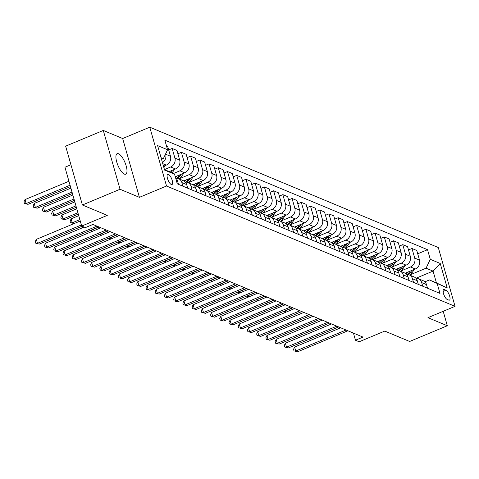 <?xml version="1.0" encoding="UTF-8"?>
<svg xmlns="http://www.w3.org/2000/svg" width="479" height="479" viewBox="0 0 479 479"><rect width="100%" height="100%" fill="white"/><g stroke="black" fill="none" stroke-linecap="round" stroke-linejoin="round"><path stroke-width="0.72" d="M124.348 174.105A11.119 3.808 67.3 0 0 125.732 174.188A11.119 3.808 67.3 0 0 125.624 164.183A11.119 3.808 67.3 0 0 118.552 153.759A11.119 3.808 67.3 0 0 117.163 153.669A11.119 3.808 67.3 0 0 117.271 163.674A11.119 3.808 67.3 0 0 124.348 174.105M171.302 184.511A5.556 1.904 67.3 0 0 171.991 184.553A5.556 1.904 67.3 0 0 171.937 179.553A5.556 1.904 67.3 0 0 168.398 174.338A5.556 1.904 67.3 0 0 167.71 174.296A5.556 1.904 67.3 0 0 167.764 179.296A5.556 1.904 67.3 0 0 171.302 184.511M70.934 164.74L64.946 167.243L81.699 226.064L85.394 227.603L92.92 224.459L362.998 337.09L355.466 340.234L359.154 341.772L384.757 331.085L409.659 341.473L447.314 325.75L443.195 311.302M103.296 130.444L65.641 146.161L82.4 204.988L120.049 189.265L139.419 197.342L166.53 186.026L149.771 127.198L122.666 138.521L103.296 130.444L120.049 189.265M166.53 186.026L455.05 306.35L438.291 247.529L149.771 127.198M445.973 290.238L444.35 289.561A5.383 1.844 67.3 0 0 443.68 289.52A5.383 1.844 67.3 0 0 443.734 294.363A5.383 1.844 67.3 0 0 447.158 299.417L448.781 300.094A5.383 1.844 67.3 0 0 449.452 300.135A5.383 1.844 67.3 0 0 449.398 295.292A5.383 1.844 67.3 0 0 445.973 290.238L443.081 291.448M430.274 259.313L440.231 263.468L447.206 287.951L429.412 279.952L436.423 282.873L433.07 271.108L426.059 268.186L430.274 259.313L427.531 249.697L164.836 140.137L167.578 149.753L163.363 158.633L161.052 157.669M164.405 169.428L174.554 174.242L177.29 183.858L439.985 293.411L437.243 283.796M174.554 174.242L164.59 170.087L157.615 145.604L167.578 149.753M81.699 226.064L107.302 215.37L82.4 204.988M455.05 306.35L427.945 317.673L447.314 325.75M353.436 333.103L355.466 340.234M422.729 286.22L421.694 282.592A6.951 6.167 -67.4 0 0 418.347 278.694A6.951 6.167 -67.4 0 0 415.922 278.275L433.07 271.108L440.231 263.468M429.412 279.952L424.879 281.844M410.018 274.886L426.059 268.186M405.162 273.222L415.305 268.982A6.951 6.167 -67.4 0 0 419.52 260.109L416.778 250.487L411.982 248.487L408.497 249.942M400.791 271.036L410.509 266.983A6.951 6.167 -67.4 0 0 414.724 258.109L411.982 248.487M395.935 269.372L406.084 265.132A6.951 6.167 -67.4 0 0 410.293 256.259L407.557 246.643L402.761 244.643L399.27 246.098M391.571 267.192L401.288 263.133A6.951 6.167 -67.4 0 0 405.497 254.259L402.761 244.643M386.715 265.528L396.857 261.289A6.951 6.167 -67.4 0 0 401.073 252.415L398.33 242.793L393.534 240.793L390.05 242.248M382.344 263.348L392.061 259.289A6.951 6.167 -67.4 0 0 396.277 250.415L393.534 240.793M377.488 261.678L387.637 257.445A6.951 6.167 -67.4 0 0 391.846 248.565L389.11 238.949L384.314 236.949L380.823 238.404M373.123 259.498L382.841 255.439A6.951 6.167 -67.4 0 0 387.05 246.565L384.314 236.949M368.267 257.834L378.41 253.595A6.951 6.167 -67.4 0 0 382.625 244.721L379.883 235.099L375.087 233.099L371.602 234.56M363.896 255.654L373.614 251.595A6.951 6.167 -67.4 0 0 377.829 242.721L375.087 233.099M359.04 253.984L369.189 249.751A6.951 6.167 -67.4 0 0 373.398 240.871L370.662 231.255L365.866 229.255L362.375 230.71M354.676 251.804L364.393 247.745A6.951 6.167 -67.4 0 0 368.602 238.871L365.866 229.255M349.82 250.14L359.963 245.901A6.951 6.167 -67.4 0 0 364.178 237.027L361.435 227.411L356.639 225.405L353.155 226.866M345.449 247.96L355.167 243.901A6.951 6.167 -67.4 0 0 359.382 235.027L356.639 225.405M340.593 246.29L350.742 242.057A6.951 6.167 -67.4 0 0 354.951 233.177L352.215 223.561L347.413 221.561L343.928 223.016M336.228 244.11L345.946 240.057A6.951 6.167 -67.4 0 0 350.155 231.177L347.413 221.561M331.372 242.446L341.515 238.207A6.951 6.167 -67.4 0 0 345.73 229.333L342.988 219.717L338.192 217.711L334.707 219.172M327.001 240.266L336.719 236.207A6.951 6.167 -67.4 0 0 340.934 227.333L338.192 217.711M322.145 238.596L332.294 234.363A6.951 6.167 -67.4 0 0 336.503 225.489L333.767 215.867L328.965 213.868L325.481 215.322M317.781 236.416L327.492 232.363A6.951 6.167 -67.4 0 0 331.707 223.483L328.965 213.868M312.919 234.752L323.068 230.513A6.951 6.167 -67.4 0 0 327.283 221.639L324.54 212.023L319.744 210.024L316.26 211.478M308.554 232.572L318.272 228.513A6.951 6.167 -67.4 0 0 322.487 219.639L319.744 210.024M303.698 230.902L313.847 226.669A6.951 6.167 -67.4 0 0 318.056 217.795L315.314 208.173L310.518 206.174L307.033 207.629M299.333 228.722L309.045 224.669A6.951 6.167 -67.4 0 0 313.26 215.789L310.518 206.174M294.471 227.058L304.62 222.819A6.951 6.167 -67.4 0 0 308.835 213.945L306.093 204.329L301.297 202.33L297.812 203.785M290.106 224.879L299.824 220.819A6.951 6.167 -67.4 0 0 304.039 211.946L301.297 202.33M285.25 223.208L295.399 218.975A6.951 6.167 -67.4 0 0 299.609 210.101L296.866 200.479L292.07 198.48L288.586 199.935M280.886 221.029L290.597 216.975A6.951 6.167 -67.4 0 0 294.813 208.102L292.07 198.48M276.024 219.364L286.173 215.125A6.951 6.167 -67.4 0 0 290.388 206.251L287.645 196.635L282.849 194.636L279.365 196.091M271.659 217.185L281.377 213.125A6.951 6.167 -67.4 0 0 285.586 204.252L282.849 194.636M266.803 215.514L276.946 211.281A6.951 6.167 -67.4 0 0 281.161 202.407L278.419 192.786L273.623 190.786L270.138 192.241M262.438 213.335L272.15 209.281A6.951 6.167 -67.4 0 0 276.365 200.408L273.623 190.786M257.576 211.67L267.725 207.431A6.951 6.167 -67.4 0 0 271.94 198.557L269.198 188.942L264.402 186.942L260.917 188.397M253.211 209.491L262.929 205.431A6.951 6.167 -67.4 0 0 267.138 196.558L264.402 186.942M248.356 207.826L258.498 203.587A6.951 6.167 -67.4 0 0 262.714 194.713L259.971 185.092L255.175 183.092L251.691 184.547M243.991 205.641L253.702 201.587A6.951 6.167 -67.4 0 0 257.918 192.714L255.175 183.092M239.129 203.976L249.278 199.737A6.951 6.167 -67.4 0 0 253.487 190.864L250.751 181.248L245.955 179.248L242.464 180.703M234.764 201.797L244.482 197.737A6.951 6.167 -67.4 0 0 248.691 188.864L245.955 179.248M229.908 200.132L240.051 195.893A6.951 6.167 -67.4 0 0 244.266 187.02L241.524 177.398L236.728 175.398L233.243 176.853M225.543 197.953L235.255 193.893A6.951 6.167 -67.4 0 0 239.47 185.02L236.728 175.398M220.681 196.282L230.83 192.049A6.951 6.167 -67.4 0 0 235.039 183.17L232.303 173.554L227.507 171.554L224.016 173.009M216.316 194.103L226.034 190.043A6.951 6.167 -67.4 0 0 230.243 181.17L227.507 171.554M211.461 192.438L221.603 188.199A6.951 6.167 -67.4 0 0 225.819 179.326L223.076 169.704L218.28 167.704L214.796 169.165M207.096 190.259L216.807 186.199A6.951 6.167 -67.4 0 0 221.023 177.326L218.28 167.704M202.234 188.588L212.383 184.355A6.951 6.167 -67.4 0 0 216.592 175.476L213.856 165.86L209.06 163.86L205.569 165.315M197.869 186.409L207.587 182.355A6.951 6.167 -67.4 0 0 211.796 173.476L209.06 163.86M193.013 184.744L203.156 180.505A6.951 6.167 -67.4 0 0 207.371 171.632L204.629 162.016L199.833 160.01L196.348 161.471M188.642 182.565L198.36 178.505A6.951 6.167 -67.4 0 0 202.575 169.632L199.833 160.01M183.786 180.894L193.935 176.661A6.951 6.167 -67.4 0 0 198.144 167.782L195.408 158.166L190.612 156.166L187.121 157.621M179.421 178.715L189.139 174.661A6.951 6.167 -67.4 0 0 193.348 165.782L190.612 156.166M175.266 176.757L184.708 172.811A6.951 6.167 -67.4 0 0 188.924 163.938L186.181 154.322L181.385 152.322L177.901 153.777M173.242 173.596L179.912 170.811A6.951 6.167 -67.4 0 0 184.128 161.938L181.385 152.322M169.177 171.602L175.488 168.967A6.951 6.167 -67.4 0 0 179.697 160.094L176.961 150.472L172.165 148.472L168.674 149.927M164.596 169.512L170.692 166.967A6.951 6.167 -67.4 0 0 174.901 158.088L172.165 148.472M163.501 166.273L166.261 165.117A6.951 6.167 -67.4 0 0 170.476 156.244L167.734 146.628L166.542 146.131M161.543 159.393L163.363 158.633M427.525 288.22L426.496 284.592A6.951 6.167 -67.4 0 0 423.143 280.694L418.347 278.694M427.531 249.697L417.718 253.792M418.305 284.37L417.269 280.742A6.951 6.167 -67.4 0 0 413.922 276.844L409.126 274.844A6.951 6.167 -67.4 0 0 406.701 274.425M413.509 282.37L412.473 278.742A6.951 6.167 -67.4 0 0 409.126 274.844M409.078 280.526L408.048 276.898A6.951 6.167 -67.4 0 0 404.695 273L399.899 271A6.951 6.167 -67.4 0 0 397.474 270.581M404.282 278.527L403.246 274.898A6.951 6.167 -67.4 0 0 399.899 271M399.857 276.676L398.821 273.048A6.951 6.167 -67.4 0 0 395.474 269.15L390.678 267.15A6.951 6.167 -67.4 0 0 388.253 266.731M395.061 274.677L394.025 271.048A6.951 6.167 -67.4 0 0 390.678 267.15M390.63 272.832L389.595 269.204A6.951 6.167 -67.4 0 0 386.248 265.306L381.452 263.306A6.951 6.167 -67.4 0 0 379.027 262.887M385.834 270.833L384.799 267.204A6.951 6.167 -67.4 0 0 381.452 263.306M381.41 268.982L380.374 265.354A6.951 6.167 -67.4 0 0 377.027 261.456L372.231 259.456A6.951 6.167 -67.4 0 0 369.806 259.037M376.608 266.983L375.578 263.354A6.951 6.167 -67.4 0 0 372.231 259.456M372.183 265.138L371.147 261.51A6.951 6.167 -67.4 0 0 367.8 257.612L363.004 255.612A6.951 6.167 -67.4 0 0 360.579 255.193M367.387 263.139L366.351 259.51A6.951 6.167 -67.4 0 0 363.004 255.612M362.962 261.289L361.926 257.66A6.951 6.167 -67.4 0 0 358.579 253.762L353.777 251.762A6.951 6.167 -67.4 0 0 351.358 251.343M358.16 259.289L357.13 255.66A6.951 6.167 -67.4 0 0 353.777 251.762M353.736 257.445L352.7 253.816A6.951 6.167 -67.4 0 0 349.353 249.918L344.557 247.918A6.951 6.167 -67.4 0 0 342.132 247.499M348.94 255.445L347.904 251.816A6.951 6.167 -67.4 0 0 344.557 247.918M344.509 253.595L343.479 249.972A6.951 6.167 -67.4 0 0 340.132 246.074L335.33 244.068A6.951 6.167 -67.4 0 0 332.911 243.655M339.713 251.595L338.683 247.966A6.951 6.167 -67.4 0 0 335.33 244.068M335.288 249.751L334.252 246.122A6.951 6.167 -67.4 0 0 330.905 242.224L326.109 240.224A6.951 6.167 -67.4 0 0 323.684 239.805M330.492 247.751L329.456 244.122A6.951 6.167 -67.4 0 0 326.109 240.224M326.061 245.901L325.031 242.278A6.951 6.167 -67.4 0 0 321.678 238.38L316.882 236.381A6.951 6.167 -67.4 0 0 314.464 235.961M321.265 243.901L320.235 240.278A6.951 6.167 -67.4 0 0 316.882 236.381M316.841 242.057L315.805 238.428A6.951 6.167 -67.4 0 0 312.458 234.53L307.662 232.531A6.951 6.167 -67.4 0 0 305.237 232.111M312.045 240.057L311.009 236.428A6.951 6.167 -67.4 0 0 307.662 232.531M307.614 238.213L306.584 234.584A6.951 6.167 -67.4 0 0 303.231 230.686L298.435 228.687A6.951 6.167 -67.4 0 0 296.016 228.267M302.818 236.207L301.788 232.584A6.951 6.167 -67.4 0 0 298.435 228.687M298.393 234.363L297.357 230.734A6.951 6.167 -67.4 0 0 294.01 226.836L289.214 224.837A6.951 6.167 -67.4 0 0 286.789 224.417M293.597 232.363L292.561 228.734A6.951 6.167 -67.4 0 0 289.214 224.837M289.166 230.519L288.136 226.89A6.951 6.167 -67.4 0 0 284.783 222.992L279.987 220.993A6.951 6.167 -67.4 0 0 277.563 220.574M284.37 228.513L283.34 224.891A6.951 6.167 -67.4 0 0 279.987 220.993M279.946 226.669L278.91 223.04A6.951 6.167 -67.4 0 0 275.563 219.143L270.767 217.143A6.951 6.167 -67.4 0 0 268.342 216.724M275.15 224.669L274.114 221.041A6.951 6.167 -67.4 0 0 270.767 217.143M270.719 222.825L269.689 219.196A6.951 6.167 -67.4 0 0 266.336 215.299L261.54 213.299A6.951 6.167 -67.4 0 0 259.115 212.88M265.923 220.825L264.893 217.197A6.951 6.167 -67.4 0 0 261.54 213.299M261.498 218.975L260.462 215.346A6.951 6.167 -67.4 0 0 257.115 211.449L252.319 209.449A6.951 6.167 -67.4 0 0 249.894 209.03M256.702 216.975L255.666 213.347A6.951 6.167 -67.4 0 0 252.319 209.449M252.271 215.131L251.241 211.502A6.951 6.167 -67.4 0 0 247.888 207.605L243.093 205.605A6.951 6.167 -67.4 0 0 240.668 205.186M247.475 213.131L246.446 209.503A6.951 6.167 -67.4 0 0 243.093 205.605M243.051 211.281L242.015 207.652A6.951 6.167 -67.4 0 0 238.668 203.755L233.872 201.755A6.951 6.167 -67.4 0 0 231.447 201.336M238.255 209.281L237.219 205.653A6.951 6.167 -67.4 0 0 233.872 201.755M233.824 207.437L232.794 203.809A6.951 6.167 -67.4 0 0 229.441 199.911L224.645 197.911A6.951 6.167 -67.4 0 0 222.22 197.492M229.028 205.437L227.998 201.809A6.951 6.167 -67.4 0 0 224.645 197.911M224.603 203.587L223.567 199.959A6.951 6.167 -67.4 0 0 220.22 196.061L215.424 194.061A6.951 6.167 -67.4 0 0 212.999 193.642M219.807 201.587L218.771 197.959A6.951 6.167 -67.4 0 0 215.424 194.061M215.376 199.743L214.347 196.115A6.951 6.167 -67.4 0 0 210.994 192.217L206.198 190.217A6.951 6.167 -67.4 0 0 203.773 189.798M210.58 197.743L209.551 194.115A6.951 6.167 -67.4 0 0 206.198 190.217M206.156 195.893L205.12 192.271A6.951 6.167 -67.4 0 0 201.773 188.373L196.977 186.367A6.951 6.167 -67.4 0 0 194.552 185.954M201.36 193.893L200.324 190.265A6.951 6.167 -67.4 0 0 196.977 186.367M196.929 192.049L195.899 188.421A6.951 6.167 -67.4 0 0 192.546 184.523L187.75 182.523A6.951 6.167 -67.4 0 0 185.325 182.104M192.133 190.049L191.103 186.421A6.951 6.167 -67.4 0 0 187.75 182.523M187.708 188.199L186.672 184.577A6.951 6.167 -67.4 0 0 183.325 180.679L178.529 178.673A6.951 6.167 -67.4 0 0 176.104 178.26M182.912 186.199L181.876 182.571A6.951 6.167 -67.4 0 0 178.529 178.673M178.481 184.355L177.452 180.727A6.951 6.167 -67.4 0 0 175.542 177.709M162.459 162.603A6.951 6.167 -67.4 0 0 165.68 154.244L165.59 153.939M436.423 282.873L447.206 287.951M139.419 197.342L122.666 138.521M340.719 327.798L294.603 347.053L295.735 351.029L346.048 330.025M297.579 351.802L293.992 350.885L297.579 351.802L347.892 330.791M293.992 350.885L293.537 349.299L294.603 347.053M407.425 272.276A13.286 11.795 112.6 0 1 405.911 273.701M414.473 269.33L412.168 272.515A13.286 11.795 112.6 0 1 409.755 275.108M410.21 271.114L409.88 271.563A13.286 11.795 112.6 0 1 407.138 274.425M408.294 274.575A13.286 11.795 -67.4 0 0 410.766 271.934L411.856 270.419M292.759 307.799L284.412 311.284L286.25 312.051L283.532 311.476M284.37 311.128L284.059 311.254M331.492 323.954L285.382 343.209L286.514 347.185L336.821 326.175M288.358 347.952L284.766 347.041L288.358 347.952L338.665 326.947M284.766 347.041L284.316 345.449L285.382 343.209M322.271 320.104L276.155 339.36L277.287 343.335L327.6 322.331M279.131 344.108L275.545 343.192L279.131 344.108L329.444 323.097M275.545 343.192L275.09 341.605L276.155 339.36M313.044 316.26L266.935 335.516L268.066 339.491L318.373 318.481M269.911 340.258L266.318 339.348L269.911 340.258L320.217 319.254M266.318 339.348L265.869 337.755L266.935 335.516M398.199 268.426A13.286 11.795 112.6 0 1 396.684 269.851M405.246 265.486L402.941 268.671A13.286 11.795 112.6 0 1 400.534 271.264M400.983 267.264L400.654 267.719A13.286 11.795 112.6 0 1 397.917 270.575M399.067 270.731A13.286 11.795 -67.4 0 0 401.54 268.084L402.635 266.575M283.538 303.955L275.191 307.44L277.03 308.207M275.144 307.279L274.838 307.41M277.024 308.207L274.311 307.626M388.978 264.582A13.286 11.795 112.6 0 1 387.463 266.007M396.025 261.636L393.72 264.821A13.286 11.795 112.6 0 1 391.307 267.414M391.756 263.42L391.433 263.869A13.286 11.795 112.6 0 1 388.691 266.731M389.846 266.881A13.286 11.795 -67.4 0 0 392.319 264.24L393.409 262.726M274.311 300.105L265.965 303.59L267.803 304.357L265.085 303.782M265.923 303.435L265.611 303.56M379.751 260.732A13.286 11.795 112.6 0 1 378.236 262.157M386.798 257.792L384.493 260.977A13.286 11.795 112.6 0 1 382.086 263.57M382.535 259.57L382.206 260.025A13.286 11.795 112.6 0 1 379.47 262.881M380.619 263.037A13.286 11.795 -67.4 0 0 383.092 260.39L384.188 258.882M265.091 296.262L256.744 299.746L258.582 300.513L255.864 299.932M256.696 299.585L256.391 299.716M303.824 312.416L257.708 331.666L258.84 335.641L309.153 314.637M260.684 336.414L257.097 335.498L260.684 336.414L310.997 315.404M257.097 335.498L256.642 333.911L257.708 331.666M370.53 256.888A13.286 11.795 112.6 0 1 369.016 258.313M377.578 253.942L375.273 257.127A13.286 11.795 112.6 0 1 372.86 259.72M373.309 255.726L372.985 256.175A13.286 11.795 112.6 0 1 370.243 259.037M371.399 259.187A13.286 11.795 -67.4 0 0 373.871 256.546L374.961 255.038M255.864 292.412L247.517 295.896L249.355 296.663L246.637 296.088M247.475 295.741L247.164 295.866M294.597 308.566L248.487 327.822L249.619 331.797L299.926 310.787M251.463 332.564L247.871 331.654L251.463 332.564L301.77 311.56M247.871 331.654L247.421 330.061L248.487 327.822M285.376 304.722L239.261 323.978L240.392 327.947L290.705 306.943M242.236 328.72L238.65 327.804L242.236 328.72L292.549 307.71M238.65 327.804L238.195 326.217L239.261 323.978M276.149 300.872L230.04 320.128L231.171 324.103L281.478 303.093M233.016 324.87L229.423 323.96L233.016 324.87L283.323 303.866M229.423 323.96L228.974 322.367L230.04 320.128M266.929 297.028L220.813 316.284L221.945 320.253L272.258 299.249M223.789 321.026L220.202 320.11L223.789 321.026L274.102 300.016M220.202 320.11L219.747 318.523L220.813 316.284M257.702 293.178L211.592 312.434L212.724 316.409L263.031 295.399M214.568 317.176L210.976 316.266L214.568 317.176L264.875 296.172M210.976 316.266L210.526 314.673L211.592 312.434M361.304 253.038A13.286 11.795 112.6 0 1 359.789 254.463M368.351 250.098L366.046 253.283A13.286 11.795 112.6 0 1 363.639 255.876M364.088 251.876L363.759 252.331A13.286 11.795 112.6 0 1 361.016 255.187M362.172 255.343A13.286 11.795 -67.4 0 0 364.645 252.696L365.74 251.188M246.643 288.568L238.297 292.052L240.135 292.819L237.416 292.244M238.249 291.891L237.943 292.022M352.077 249.194A13.286 11.795 112.6 0 1 350.568 250.619M359.13 246.248L356.825 249.439A13.286 11.795 112.6 0 1 354.412 252.026M354.861 248.032L354.538 248.481A13.286 11.795 112.6 0 1 351.796 251.343M352.951 251.493A13.286 11.795 -67.4 0 0 355.424 248.852L356.514 247.344M237.416 284.718L229.07 288.202L230.908 288.969L228.19 288.394M229.028 288.047L228.717 288.172M342.856 245.344A13.286 11.795 112.6 0 1 341.341 246.769M349.904 242.404L347.598 245.589A13.286 11.795 112.6 0 1 345.191 248.182M345.64 244.182L345.311 244.637A13.286 11.795 112.6 0 1 342.569 247.493M343.724 247.649A13.286 11.795 -67.4 0 0 346.197 245.003L347.293 243.494M228.196 280.874L219.849 284.358L221.687 285.125L218.969 284.55M219.801 284.197L219.496 284.328M333.629 241.5A13.286 11.795 112.6 0 1 332.121 242.925M340.683 238.554L338.378 241.745A13.286 11.795 112.6 0 1 335.965 244.338M336.414 240.338L336.09 240.787A13.286 11.795 112.6 0 1 333.348 243.649M334.504 243.799A13.286 11.795 -67.4 0 0 336.976 241.159L338.066 239.65M218.969 277.024L210.622 280.508L212.46 281.275M210.58 280.353L210.269 280.478M212.46 281.281L209.742 280.7M324.409 237.65A13.286 11.795 112.6 0 1 322.894 239.081M331.456 234.71L329.151 237.895A13.286 11.795 112.6 0 1 326.744 240.488M327.193 236.488L326.864 236.943A13.286 11.795 112.6 0 1 324.121 239.799M325.277 239.955A13.286 11.795 -67.4 0 0 327.75 237.309L328.845 235.8M209.748 273.18L201.402 276.664L203.24 277.431L200.521 276.856M201.354 276.503L201.042 276.634M248.481 289.334L202.366 308.59L203.497 312.559L253.81 291.555M205.341 313.332L201.755 312.416L205.341 313.332L255.654 292.322M201.755 312.416L201.3 310.829L202.366 308.59M315.182 233.806A13.286 11.795 112.6 0 1 313.673 235.231M322.235 230.86L319.93 234.051A13.286 11.795 112.6 0 1 317.517 236.644M317.966 232.644L317.643 233.093A13.286 11.795 112.6 0 1 314.901 235.955M316.056 236.105A13.286 11.795 -67.4 0 0 318.529 233.465L319.619 231.956M200.521 269.33L192.175 272.814L194.013 273.581M192.133 272.659L191.822 272.785M194.013 273.587L191.295 273.006M239.255 285.484L193.139 304.74L194.276 308.716L244.583 287.705M196.121 309.482L192.528 308.572L196.121 309.482L246.428 288.478M192.528 308.572L192.079 306.979L193.139 304.74M305.961 229.962A13.286 11.795 112.6 0 1 304.446 231.387M313.009 227.016L310.703 230.201A13.286 11.795 112.6 0 1 308.296 232.794M308.745 228.794L308.416 229.249A13.286 11.795 112.6 0 1 305.674 232.105M306.829 232.261A13.286 11.795 -67.4 0 0 309.302 229.621L310.398 228.106M191.301 265.486L182.954 268.97L184.792 269.737M182.906 268.809L182.595 268.941M184.786 269.737L182.074 269.162M230.034 281.64L183.918 300.896L185.05 304.872L235.357 283.861M186.894 305.638L183.307 304.722L186.894 305.638L237.207 284.628M183.307 304.722L182.852 303.135L183.918 300.896M296.735 226.112A13.286 11.795 112.6 0 1 295.226 227.537M303.788 223.166L301.483 226.357A13.286 11.795 112.6 0 1 299.07 228.95M299.519 224.95L299.195 225.399A13.286 11.795 112.6 0 1 296.453 228.261M297.609 228.411A13.286 11.795 -67.4 0 0 300.082 225.771L301.171 224.262M182.074 261.636L173.727 265.121L175.565 265.887M173.685 264.965L173.374 265.097M175.565 265.893L172.847 265.312M220.807 277.79L174.691 297.046L175.829 301.022L226.136 280.011M177.673 301.794L174.081 300.878L177.673 301.794L227.98 280.784M174.081 300.878L173.632 299.285L174.691 297.046M287.514 222.268A13.286 11.795 112.6 0 1 285.999 223.693M294.561 219.322L292.256 222.507A13.286 11.795 112.6 0 1 289.849 225.1M290.298 221.1L289.969 221.555A13.286 11.795 112.6 0 1 287.226 224.412M288.382 224.567A13.286 11.795 -67.4 0 0 290.855 221.927L291.951 220.412M172.847 257.792L164.507 261.277L166.345 262.043L163.626 261.468M164.459 261.121L164.147 261.247M211.586 273.946L165.471 293.202L166.602 297.178L216.909 276.167M168.446 297.944L164.86 297.034L168.446 297.944L218.759 276.94M164.86 297.034L164.405 295.441L165.471 293.202M278.287 218.418A13.286 11.795 112.6 0 1 276.778 219.843M285.34 215.478L283.035 218.663A13.286 11.795 112.6 0 1 280.622 221.256M281.071 217.256L280.748 217.706A13.286 11.795 112.6 0 1 278.006 220.568M279.161 220.717A13.286 11.795 -67.4 0 0 281.634 218.077L282.724 216.568M163.626 253.942L155.28 257.433L157.118 258.199L154.4 257.618M155.238 257.271L154.927 257.403M202.36 270.096L156.244 289.352L157.381 293.328L207.688 272.323M159.226 294.1L155.633 293.184L159.226 294.1L209.533 273.09M155.633 293.184L155.184 291.597L156.244 289.352M269.066 214.574A13.286 11.795 112.6 0 1 267.551 215.999M276.114 211.628L273.808 214.814A13.286 11.795 112.6 0 1 271.395 217.406M271.85 213.412L271.521 213.862A13.286 11.795 112.6 0 1 268.779 216.718M269.934 216.873A13.286 11.795 -67.4 0 0 272.407 214.233L273.503 212.718M154.4 250.098L146.059 253.583L147.897 254.349L145.179 253.774M146.011 253.427L145.7 253.553M193.133 266.252L147.023 285.508L148.155 289.484L198.462 268.474M149.999 290.25L146.412 289.34L149.999 290.25L200.312 269.246M146.412 289.34L145.957 287.747L147.023 285.508M183.912 262.402L137.796 281.658L138.928 285.634L189.241 264.63M140.778 286.406L137.186 285.49L140.778 286.406L191.085 265.396M137.186 285.49L136.737 283.903L137.796 281.658M174.685 258.558L128.576 277.814L129.707 281.79L180.014 260.78M131.551 282.556L127.965 281.646L131.551 282.556L181.858 261.552M127.965 281.646L127.51 280.053L128.576 277.814M165.465 254.714L119.349 273.964L120.48 277.94L170.793 256.936M122.331 278.712L118.738 277.796L122.331 278.712L172.638 257.702M118.738 277.796L118.289 276.209L119.349 273.964M156.238 250.864L110.128 270.12L111.26 274.096L161.567 253.086M113.104 274.862L109.517 273.952L113.104 274.862L163.411 253.858M109.517 273.952L109.062 272.359L110.128 270.12M147.017 247.02L100.901 266.27L102.033 270.246L152.346 249.242M103.883 271.018L100.291 270.102L103.883 271.018L154.19 250.008M100.291 270.102L99.842 268.515L100.901 266.27M137.79 243.17L91.681 262.426L92.812 266.402L143.119 245.392M94.656 267.168L91.07 266.258L94.656 267.168L144.963 246.164M91.07 266.258L90.615 264.665L91.681 262.426M128.57 239.326L82.454 258.582L83.585 262.552L133.898 241.548M85.43 263.324L81.843 262.408L85.43 263.324L135.743 242.314M81.843 262.408L81.388 260.821L82.454 258.582M119.343 235.476L73.233 254.732L74.365 258.708L124.672 237.698M76.209 259.474L72.622 258.564L76.209 259.474L126.516 238.47M72.622 258.564L72.167 256.972L73.233 254.732M259.84 210.724A13.286 11.795 112.6 0 1 258.331 212.149M266.893 207.784L264.588 210.97A13.286 11.795 112.6 0 1 262.175 213.562M262.624 209.562L262.3 210.012A13.286 11.795 112.6 0 1 259.558 212.874M260.714 213.023A13.286 11.795 -67.4 0 0 263.187 210.383L264.276 208.874M145.179 246.254L136.832 249.739L138.671 250.505L135.952 249.924M136.79 249.577L136.479 249.709M250.619 206.88A13.286 11.795 112.6 0 1 249.104 208.305M257.666 203.934L255.361 207.12A13.286 11.795 112.6 0 1 252.948 209.712M253.403 205.719L253.074 206.168A13.286 11.795 112.6 0 1 250.331 209.03M251.487 209.179A13.286 11.795 -67.4 0 0 253.96 206.539L255.05 205.024M135.952 242.404L127.612 245.889L129.45 246.655L126.725 246.08M127.564 245.733L127.252 245.859M241.392 203.03A13.286 11.795 112.6 0 1 239.883 204.455M248.445 200.09L246.14 203.276A13.286 11.795 112.6 0 1 243.727 205.868M244.176 201.869L243.853 202.324A13.286 11.795 112.6 0 1 241.111 205.18M242.266 205.335A13.286 11.795 -67.4 0 0 244.739 202.689L245.829 201.18M126.731 238.56L118.385 242.045L120.223 242.811L117.505 242.23M118.343 241.883L118.032 242.015M232.171 199.186A13.286 11.795 112.6 0 1 230.656 200.611M239.219 196.24L236.913 199.426A13.286 11.795 112.6 0 1 234.5 202.018M234.955 198.025L234.626 198.474A13.286 11.795 112.6 0 1 231.884 201.336M233.039 201.485A13.286 11.795 -67.4 0 0 235.512 198.845L236.602 197.336M117.505 234.71L109.164 238.195L111.002 238.961L108.278 238.386M109.116 238.039L108.805 238.165M222.945 195.336A13.286 11.795 112.6 0 1 221.436 196.761M229.998 192.396L227.693 195.582A13.286 11.795 112.6 0 1 225.28 198.174M225.729 194.175L225.405 194.63A13.286 11.795 112.6 0 1 222.663 197.486M223.819 197.641A13.286 11.795 -67.4 0 0 226.292 194.995L227.381 193.486M108.284 230.866L99.937 234.351L101.776 235.117L99.057 234.536M99.889 234.189L99.584 234.321M213.724 191.492A13.286 11.795 112.6 0 1 212.209 192.917M220.771 188.546L218.466 191.732A13.286 11.795 112.6 0 1 216.053 194.324M216.508 190.331L216.179 190.78A13.286 11.795 112.6 0 1 213.436 193.642M214.592 193.791A13.286 11.795 -67.4 0 0 217.065 191.151L218.155 189.642M99.057 227.016L90.717 230.501L92.549 231.267L89.83 230.692M90.669 230.345L90.357 230.471M204.497 187.642A13.286 11.795 112.6 0 1 202.988 189.067M211.55 184.702L209.245 187.888A13.286 11.795 112.6 0 1 206.832 190.48M207.281 186.481L206.958 186.936A13.286 11.795 112.6 0 1 204.216 189.792M205.371 189.947A13.286 11.795 -67.4 0 0 207.844 187.301L208.934 185.792M82.304 226.316L81.49 226.657L83.328 227.423L80.61 226.848M81.442 226.495L81.137 226.627M195.276 183.798A13.286 11.795 112.6 0 1 193.761 185.223M202.324 180.852L200.018 184.044A13.286 11.795 112.6 0 1 197.605 186.63M198.061 182.637L197.731 183.086A13.286 11.795 112.6 0 1 194.989 185.948M78.736 215.658L71.132 218.831L72.263 222.807L74.101 223.573L70.521 222.663L70.072 221.076L71.132 218.831M196.145 186.097A13.286 11.795 -67.4 0 0 198.617 183.457L199.707 181.948M79.873 219.633L72.263 222.807L70.521 222.663M186.05 179.948A13.286 11.795 112.6 0 1 184.541 181.373M193.097 177.008L190.798 180.194A13.286 11.795 112.6 0 1 188.385 182.786M188.834 178.787L188.51 179.242A13.286 11.795 112.6 0 1 185.768 182.098M76.778 208.778L61.911 214.987L63.042 218.963L64.887 219.729L78.305 214.131M186.924 182.254A13.286 11.795 -67.4 0 0 189.391 179.607L190.486 178.098M77.909 212.754L63.042 218.963L61.3 218.819L60.845 217.227L61.911 214.987M64.887 219.729L61.3 218.819M110.122 231.632L64.006 250.888L65.138 254.858L115.451 233.854M66.982 255.63L63.396 254.714L66.982 255.63L117.295 234.62M63.396 254.714L62.941 253.128L64.006 250.888M176.829 176.104A13.286 11.795 112.6 0 1 175.458 177.416M183.876 173.159L181.571 176.35A13.286 11.795 112.6 0 1 179.158 178.942M179.613 174.943L179.284 175.392A13.286 11.795 112.6 0 1 176.541 178.254M74.82 201.898L52.684 211.143L53.816 215.113L55.666 215.885L76.341 207.251M177.697 178.404A13.286 11.795 -67.4 0 0 180.17 175.763L181.26 174.254M75.951 205.874L53.816 215.113L52.073 214.969L51.624 213.383L52.684 211.143M55.666 215.885L52.073 214.969M100.895 227.782L54.786 247.038L55.917 251.014L106.224 230.004M57.761 251.78L54.175 250.87L57.761 251.78L108.068 230.776M54.175 250.87L53.72 249.278L54.786 247.038M174.649 169.315L172.35 172.5A13.286 11.795 112.6 0 1 171.985 172.979M170.386 171.093L170.063 171.548A13.286 11.795 112.6 0 1 169.794 171.907M72.856 195.019L43.463 207.293L44.595 211.269L46.439 212.035L74.383 200.372M170.644 172.32A13.286 11.795 -67.4 0 0 170.943 171.913L172.039 170.404M73.994 198.995L44.595 211.269L42.853 211.125L42.397 209.533L43.463 207.293M46.439 212.035L42.853 211.125M84.142 227.082L45.559 243.194L46.691 247.164L97.003 226.16M48.535 247.936L44.948 247.02L48.535 247.936L98.848 226.926M44.948 247.02L44.493 245.434L45.559 243.194M165.429 165.465L163.884 167.602M70.898 188.139L34.237 203.449L35.368 207.419L37.218 208.191L72.425 193.492M72.03 192.115L35.368 207.419L33.626 207.275L33.177 205.689L34.237 203.449M37.218 208.191L33.626 207.275M80.262 221.005L36.338 239.344L37.47 243.32L81.394 224.98M39.314 244.086L35.727 243.176L39.314 244.086L82.095 226.226M35.727 243.176L35.272 241.584L36.338 239.344M68.94 181.26L25.016 199.599L26.147 203.575L27.992 204.341L70.461 186.612M70.072 185.235L26.147 203.575L24.405 203.431L23.95 201.839L25.016 199.599M27.992 204.341L24.405 203.431M410.509 266.983L415.305 268.982M401.288 263.133L406.084 265.132M392.061 259.289L396.857 261.289M382.841 255.439L387.637 257.445M373.614 251.595L378.41 253.595M364.393 247.745L369.189 249.751M355.167 243.901L359.963 245.901M345.946 240.057L350.742 242.057M336.719 236.207L341.515 238.207M327.492 232.363L332.294 234.363M318.272 228.513L323.068 230.513M309.045 224.669L313.847 226.669M299.824 220.819L304.62 222.819M290.597 216.975L295.399 218.975M281.377 213.125L286.173 215.125M272.15 209.281L276.946 211.281M262.929 205.431L267.725 207.431M253.702 201.587L258.498 203.587M244.482 197.737L249.278 199.737M235.255 193.893L240.051 195.893M226.034 190.043L230.83 192.049M216.807 186.199L221.603 188.199M207.587 182.355L212.383 184.355M198.36 178.505L203.156 180.505M189.139 174.661L193.935 176.661M179.912 170.811L184.708 172.811M170.692 166.967L175.488 168.967M162.758 163.656L166.261 165.117M414.724 258.109L419.52 260.109M421.694 282.592L426.496 284.592M412.473 278.742L417.269 280.742M405.497 254.259L410.293 256.259M403.246 274.898L408.048 276.898M396.277 250.415L401.073 252.415M394.025 271.048L398.821 273.048M387.05 246.565L391.846 248.565M384.799 267.204L389.595 269.204M377.829 242.721L382.625 244.721M375.578 263.354L380.374 265.354M368.602 238.871L373.398 240.871M366.351 259.51L371.147 261.51M359.382 235.027L364.178 237.027M357.13 255.66L361.926 257.66M350.155 231.177L354.951 233.177M347.904 251.816L352.7 253.816M340.934 227.333L345.73 229.333M338.683 247.966L343.479 249.972M331.707 223.483L336.503 225.489M329.456 244.122L334.252 246.122M322.487 219.639L327.283 221.639M320.235 240.278L325.031 242.278M313.26 215.789L318.056 217.795M311.009 236.428L315.805 238.428M304.039 211.946L308.835 213.945M301.788 232.584L306.584 234.584M294.813 208.102L299.609 210.101M292.561 228.734L297.357 230.734M285.586 204.252L290.388 206.251M283.34 224.891L288.136 226.89M276.365 200.408L281.161 202.407M274.114 221.041L278.91 223.04M267.138 196.558L271.94 198.557M264.893 217.197L269.689 219.196M257.918 192.714L262.714 194.713M255.666 213.347L260.462 215.346M248.691 188.864L253.487 190.864M246.446 209.503L251.241 211.502M239.47 185.02L244.266 187.02M237.219 205.653L242.015 207.652M230.243 181.17L235.039 183.17M227.998 201.809L232.794 203.809M221.023 177.326L225.819 179.326M218.771 197.959L223.567 199.959M211.796 173.476L216.592 175.476M209.551 194.115L214.347 196.115M202.575 169.632L207.371 171.632M200.324 190.265L205.12 192.271M193.348 165.782L198.144 167.782M191.103 186.421L195.899 188.421M184.128 161.938L188.924 163.938M181.876 182.571L186.672 184.577M174.901 158.088L179.697 160.094M176.26 180.23L177.452 180.727M165.68 154.244L170.476 156.244M443.237 290.023L444.35 289.561M409.88 271.563L409.503 271.407M412.168 272.515L410.766 271.934M400.654 267.719L400.276 267.557M402.941 268.671L401.54 268.084M391.433 263.869L391.056 263.713M393.72 264.821L392.319 264.24M382.206 260.025L381.829 259.863M384.493 260.977L383.092 260.39M372.985 256.175L372.608 256.02M375.273 257.127L373.871 256.546M363.759 252.331L363.381 252.17M366.046 253.283L364.645 252.696M354.538 248.481L354.161 248.326M356.825 249.439L355.424 248.852M345.311 244.637L344.934 244.476M347.598 245.589L346.197 245.003M336.09 240.787L335.713 240.632M338.378 241.745L336.976 241.159M326.864 236.943L326.486 236.782M329.151 237.895L327.75 237.309M317.643 233.093L317.266 232.938M319.93 234.051L318.529 233.465M308.416 229.249L308.039 229.094M310.703 230.201L309.302 229.621M299.195 225.399L298.818 225.244M301.483 226.357L300.082 225.771M289.969 221.555L289.591 221.4M292.256 222.507L290.855 221.927M280.748 217.706L280.371 217.55M283.035 218.663L281.634 218.077M271.521 213.862L271.144 213.706M273.808 214.814L272.407 214.233M262.3 210.012L261.923 209.856M264.588 210.97L263.187 210.383M253.074 206.168L252.696 206.012M255.361 207.12L253.96 206.539M243.853 202.324L243.476 202.162M246.14 203.276L244.739 202.689M234.626 198.474L234.249 198.318M236.913 199.426L235.512 198.845M225.405 194.63L225.028 194.468M227.693 195.582L226.292 194.995M216.179 190.78L215.801 190.624M218.466 191.732L217.065 191.151M206.958 186.936L206.581 186.774M209.245 187.888L207.844 187.301M197.731 183.086L197.354 182.93M200.018 184.044L198.617 183.457M188.51 179.242L188.133 179.08M190.798 180.194L189.391 179.607M179.284 175.392L178.906 175.236M181.571 176.35L180.17 175.763M170.063 171.548L169.68 171.386M172.35 172.5L170.943 171.913"/></g></svg>
